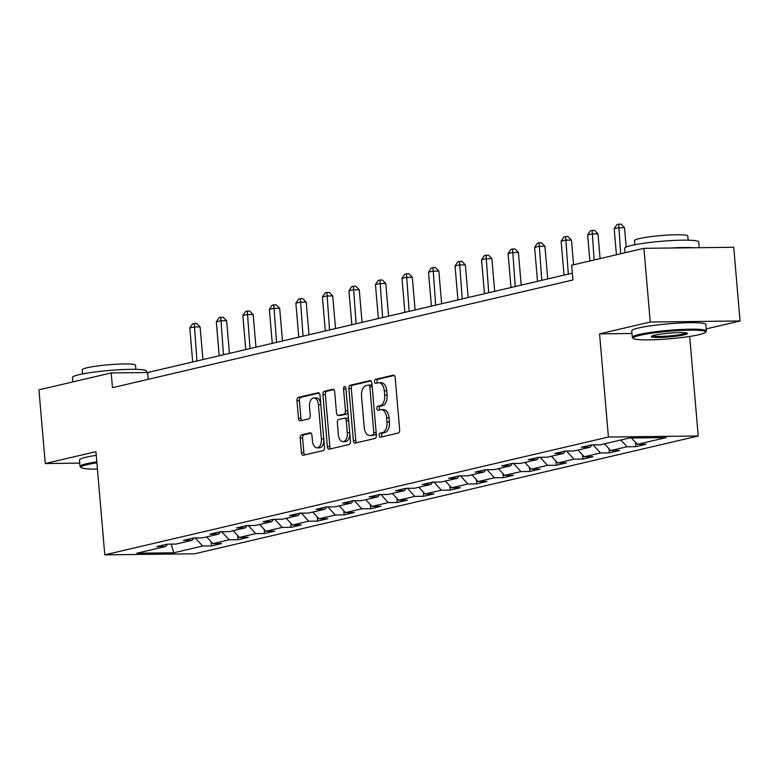 <?xml version="1.0" encoding="UTF-8"?>
<svg xmlns="http://www.w3.org/2000/svg" width="779" height="779" viewBox="0 0 779 779"><rect width="100%" height="100%" fill="white"/><g stroke="black" fill="none" stroke-linecap="round" stroke-linejoin="round"><path stroke-width="1.17" d="M379.159 435.422A2.045 1.178 -90.7 0 0 380.347 437.194A2.045 1.178 -90.7 0 0 380.503 437.175L398.235 433.027A2.921 1.685 -90.7 0 0 399.656 429.745L395.187 377.669A2.921 1.685 -90.7 0 0 393.483 375.137A2.921 1.685 -90.7 0 0 393.278 375.166L375.536 379.315A2.045 1.178 -90.7 0 0 374.543 381.613A2.045 1.178 -90.7 0 0 375.741 383.375A2.045 1.178 -90.7 0 0 375.887 383.365L378.185 382.82A9.338 5.395 -90.7 0 1 378.867 382.742A9.338 5.395 -90.7 0 1 384.32 390.834L384.69 395.177A9.338 5.395 -90.7 0 1 380.142 405.684L377.844 406.219A2.045 1.178 -90.7 0 0 376.851 408.517A2.045 1.178 -90.7 0 0 378.049 410.29A2.045 1.178 -90.7 0 0 378.195 410.27L380.493 409.735A9.338 5.395 -90.7 0 1 381.174 409.647A9.338 5.395 -90.7 0 1 386.627 417.739L386.997 422.082A9.338 5.395 -90.7 0 1 382.45 432.588L380.152 433.124A2.045 1.178 -90.7 0 0 379.159 435.422M381.174 409.647L383.599 409.618A9.338 5.395 -90.7 0 1 389.052 417.71L389.422 422.052A9.338 5.395 -90.7 0 1 384.875 432.559L382.577 433.095A2.045 1.178 -90.7 0 0 381.583 435.393A2.045 1.178 -90.7 0 0 382.099 436.805M394.281 375.468L377.971 379.285A2.045 1.178 -90.7 0 0 376.978 381.583A2.045 1.178 -90.7 0 0 377.484 382.986M378.867 382.742L381.291 382.713A9.338 5.395 -90.7 0 1 386.744 390.805L387.114 395.148A9.338 5.395 -90.7 0 1 382.567 405.655L380.279 406.19A2.045 1.178 -90.7 0 0 379.276 408.488A2.045 1.178 -90.7 0 0 379.792 409.89M301.6 434.828A2.921 1.685 -90.7 0 0 300.188 438.11L301.434 452.716A2.921 1.685 -90.7 0 0 303.138 455.248A2.921 1.685 -90.7 0 0 303.352 455.218L323.051 450.613A2.921 1.685 -90.7 0 0 324.463 447.331L320.003 395.255A2.921 1.685 -90.7 0 0 318.299 392.723A2.921 1.685 -90.7 0 0 318.085 392.752L298.396 397.358A2.921 1.685 -90.7 0 0 296.974 400.64L298.484 418.294A2.921 1.685 -90.7 0 0 300.188 420.816A2.921 1.685 -90.7 0 0 300.402 420.796L308.825 418.82A2.921 1.685 -90.7 0 0 310.246 415.538L309.497 406.784A7.809 4.508 -90.7 0 1 313.879 397.933A7.809 4.508 -90.7 0 1 318.426 404.7L321.367 438.976A7.809 4.508 -90.7 0 1 316.995 447.837A7.809 4.508 -90.7 0 1 312.437 441.07L311.951 435.354A2.921 1.685 -90.7 0 0 310.246 432.822A2.921 1.685 -90.7 0 0 310.032 432.851L301.6 434.828L304.034 434.799A2.921 1.685 -90.7 0 0 302.612 438.08L303.859 452.687A2.921 1.685 -90.7 0 0 304.774 454.887M95.934 451.674L45.27 463.534L38.95 389.841L111.212 372.937L112.478 387.679L572.925 279.973L571.659 265.23L643.921 248.326L650.241 322.019L599.567 333.87L608.418 437.029L104.785 554.843L95.934 451.674M353.345 440.573A2.921 1.685 -90.7 0 0 355.049 443.105A2.921 1.685 -90.7 0 0 355.253 443.076L374.952 438.47A2.921 1.685 -90.7 0 0 376.374 435.188L371.904 383.112A2.921 1.685 -90.7 0 0 370.21 380.58A2.921 1.685 -90.7 0 0 369.996 380.61L350.297 385.216A2.921 1.685 -90.7 0 0 348.875 388.497L353.345 440.573L355.769 440.544A2.921 1.685 -90.7 0 0 356.675 442.745M349.002 444.546L329.303 449.152A2.921 1.685 -90.7 0 1 329.089 449.181A2.921 1.685 -90.7 0 1 327.384 446.649L322.925 394.573A2.921 1.685 -90.7 0 1 324.346 391.282L332.769 389.315A2.921 1.685 -90.7 0 1 332.984 389.286A2.921 1.685 -90.7 0 1 334.688 391.818L336.499 412.938A2.921 1.685 -90.7 0 0 338.203 415.47A2.921 1.685 -90.7 0 0 338.417 415.441L344.006 414.136A2.921 1.685 -90.7 0 0 345.428 410.854L343.549 388.857A2.045 1.178 -90.7 0 1 344.688 386.54A2.045 1.178 -90.7 0 1 345.886 388.312L350.423 441.265A2.921 1.685 -90.7 0 1 349.002 444.546M608.418 437.029L698.227 435.987L194.594 553.801L104.785 554.843M211.158 541.794L211.508 545.923L221.713 543.538L212.852 543.645L229.172 539.828L238.033 539.72L248.238 537.335L239.377 537.442L255.697 533.625L264.558 533.518L274.763 531.132L265.902 531.239L282.222 527.412L291.083 527.315L301.288 524.929L292.427 525.027L308.747 521.209L317.608 521.112L327.813 518.726L318.952 518.824L335.272 515.007L344.133 514.9L354.338 512.514L345.477 512.621L361.797 508.804L370.658 508.697L380.863 506.311L372.002 506.418L388.322 502.601L397.183 502.494L407.388 500.108L398.527 500.215L414.847 496.389L423.708 496.291L433.913 493.905L425.052 494.003L441.372 490.186L450.233 490.088L460.438 487.703L451.577 487.8L467.897 483.983L476.758 483.876L486.963 481.49L478.102 481.597L494.422 477.78L503.283 477.673L513.488 475.287L504.626 475.394L520.947 471.577L529.808 471.47L540.013 469.085L531.151 469.192L547.471 465.365L556.333 465.267L566.537 462.882L557.676 462.979L573.996 459.162L582.858 459.065L593.062 456.679L584.201 456.776L600.521 452.959L609.382 452.852L619.587 450.466L610.726 450.574L627.046 446.757L635.907 446.649L646.112 444.264L637.251 444.371L666.152 437.603L629.257 438.032L600.356 444.799L591.495 444.897L581.29 447.282L590.151 447.185L591.826 444.897M211.508 545.923L202.647 546.03L173.746 552.788L136.851 553.217L165.752 546.459L156.891 546.566L167.095 544.18L175.957 544.073L192.277 540.256L183.416 540.353L193.62 537.968L202.482 537.87L218.802 534.053L209.94 534.151L220.145 531.765L229.007 531.668L245.327 527.841L236.465 527.948L246.67 525.562L255.531 525.455L271.852 521.638L262.99 521.745L273.195 519.359L282.056 519.252L298.376 515.435L289.515 515.542L299.72 513.157L308.581 513.049L324.901 509.232L316.04 509.33L326.245 506.944L335.106 506.847L351.426 503.03L342.565 503.127L352.77 500.741L361.631 500.644L377.951 496.817L369.09 496.924L379.295 494.538L388.156 494.431L404.476 490.614L395.615 490.721L405.82 488.336L414.681 488.229L431.001 484.411L422.14 484.519L432.345 482.133L441.206 482.026L457.526 478.209L448.665 478.306L458.87 475.92L467.731 475.823L484.051 472.006L475.19 472.103L485.395 469.718L494.256 469.62L510.576 465.803L501.715 465.9L511.92 463.515L520.781 463.408L537.101 459.591L528.24 459.698L538.445 457.312L547.306 457.205L563.626 453.388L554.765 453.495L564.97 451.109L573.831 451.002L590.151 447.185M206.649 536.897L212.852 543.645M221.762 531.745L229.172 539.828M192.277 540.256L193.952 537.968M233.174 530.684L239.377 537.442M248.287 525.543L255.697 533.625M218.802 534.053L220.476 531.765M259.699 524.481L265.902 531.239M274.812 519.34L282.222 527.412M245.327 527.841L247.001 525.562M286.224 518.278L292.427 525.027M301.337 513.137L308.747 521.209M271.852 521.638L273.526 519.35M312.749 512.076L318.952 518.824M327.862 506.925L335.272 515.007M298.376 515.435L300.051 513.147M339.274 505.873L345.477 512.621M354.387 500.722L361.797 508.804M324.901 509.232L326.576 506.944M365.799 499.66L372.002 506.418M380.912 494.519L388.322 502.601M351.426 503.03L353.101 500.741M392.324 493.458L398.527 500.215M407.436 488.316L414.847 496.389M377.951 496.817L379.626 494.538M418.849 487.255L425.052 494.003M433.961 482.113L441.372 490.186M404.476 490.614L406.151 488.326M445.374 481.052L451.577 487.8M460.486 475.901L467.897 483.983M431.001 484.411L432.676 482.123M471.899 474.849L478.102 481.597M487.011 469.698L494.422 477.78M457.526 478.209L459.201 475.92M498.424 468.637L504.626 475.394M513.536 463.495L520.947 471.577M484.051 472.006L485.726 469.718M524.949 462.434L531.151 469.192M540.061 457.292L547.471 465.365M510.576 465.803L512.251 463.515M551.474 456.231L557.676 462.979M566.586 451.09L573.996 459.162M537.101 459.591L538.776 457.302M577.999 450.028L584.201 456.776M593.111 444.877L600.521 452.959M563.626 453.388L565.301 451.099M604.523 443.826L610.726 450.574M620.853 439.999L627.046 446.757M631.418 438.012L637.251 444.371M706.212 328.884L740.05 320.967L650.241 322.019M740.05 320.967L733.73 247.284L643.921 248.326M45.27 463.534L79.75 463.125M689.688 336.44L698.227 435.987M572.341 273.166L147.62 372.518L111.212 372.937M171.185 544.131L173.746 552.788M195.237 537.948L202.647 546.03M165.752 546.459L167.427 544.17M148.205 379.315L147.62 372.518M635.557 442.521L635.907 446.649M609.032 448.723L609.382 452.852M582.507 454.926L582.858 459.065M555.982 461.139L556.333 465.267M529.457 467.342L529.808 471.47M502.932 473.544L503.283 477.673M476.407 479.747L476.758 483.876M449.882 485.95L450.233 490.088M423.357 492.162L423.708 496.291M396.832 498.365L397.183 502.494M370.307 504.568L370.658 508.697M343.782 510.771L344.133 514.9M317.257 516.974L317.608 521.112M290.733 523.186L291.083 527.315M264.208 529.389L264.558 533.518M237.683 535.592L238.033 539.72M599.567 333.87L631.973 333.49M370.999 380.912L352.721 385.186A2.921 1.685 -90.7 0 0 351.3 388.468L355.769 440.544M372.771 434.848A2.045 1.178 -90.7 0 0 373.764 432.549L369.84 386.842A2.045 1.178 -90.7 0 0 368.652 385.069A2.045 1.178 -90.7 0 0 368.506 385.089L366.081 385.654A9.338 5.395 -90.7 0 0 361.534 396.16L364.212 427.408A9.338 5.395 -90.7 0 0 369.665 435.5A9.338 5.395 -90.7 0 0 370.346 435.422L375.196 434.828A2.045 1.178 -90.7 0 0 376.189 433.095M372.177 386.267A2.045 1.178 -90.7 0 0 371.077 385.04A2.045 1.178 -90.7 0 0 370.931 385.06L368.798 385.089M369.665 435.5L372.089 435.471A9.338 5.395 -90.7 0 0 372.781 435.393L370.346 435.422M375.196 434.828L372.781 435.393M333.782 389.617L326.771 391.262A2.921 1.685 -90.7 0 0 325.349 394.544L329.819 446.62A2.921 1.685 -90.7 0 0 330.724 448.821M340.413 415.421A2.921 1.685 -90.7 0 0 340.627 415.441A2.921 1.685 -90.7 0 0 340.842 415.411L346.441 414.107A2.921 1.685 -90.7 0 0 347.872 411.507M338.378 434.857A7.809 4.508 -90.7 0 0 342.935 441.615A7.809 4.508 -90.7 0 0 347.307 432.764L346.275 420.689A2.921 1.685 -90.7 0 0 344.571 418.157A2.921 1.685 -90.7 0 0 344.357 418.187L338.768 419.492A2.921 1.685 -90.7 0 0 337.346 422.773L338.378 434.857M342.935 441.615L345.36 441.586A7.809 4.508 -90.7 0 0 349.781 433.845M348.593 419.998A2.921 1.685 -90.7 0 0 346.996 418.128A2.921 1.685 -90.7 0 0 346.782 418.157L344.785 418.177M311.035 433.153L304.034 434.799M316.995 447.837L319.419 447.808A7.809 4.508 -90.7 0 0 323.84 440.067M320.714 403.58A7.809 4.508 -90.7 0 0 316.303 397.903L313.879 397.933M319.098 393.054L300.821 397.329A2.921 1.685 -90.7 0 0 299.399 400.61L300.908 418.265A2.921 1.685 -90.7 0 0 301.824 420.456M626.17 247.05L624.505 227.672L618.438 227.741L614.183 228.734L616.423 254.762M620.668 253.769L618.653 224.186L621.087 224.157L624.505 227.672M614.183 228.734L616.958 224.586L618.653 224.186M699.036 334.688A36.292 3.759 175.1 0 0 705.414 332.331A36.292 3.759 175.1 0 0 681.927 330.423A36.292 3.759 175.1 0 0 639.812 335.369A36.292 3.759 175.1 0 0 633.493 338.505A36.292 3.759 175.1 0 0 660.514 339.44A36.292 3.759 175.1 0 0 699.036 334.688M633.493 338.505L632.538 337.706A37.178 3.856 -4.9 0 1 632.305 337.317A37.178 3.856 -4.9 0 1 639.004 334.493A37.178 3.856 -4.9 0 1 680.33 329.517A37.178 3.856 -4.9 0 1 706.387 330.968A37.178 3.856 -4.9 0 1 706.222 331.387L705.414 332.331M684.225 334.853A18.141 1.879 -4.9 0 1 663.163 337.326A18.141 1.879 -4.9 0 1 651.429 336.372A18.141 1.879 -4.9 0 1 654.613 335.204A18.141 1.879 -4.9 0 1 673.874 332.818A18.141 1.879 -4.9 0 1 687.38 333.295A18.141 1.879 -4.9 0 1 684.225 334.853M652.354 335.856A17.255 1.792 175.1 0 0 665.422 336.226A17.255 1.792 175.1 0 0 683.426 333.977A17.255 1.792 175.1 0 0 686.387 332.935M625.05 252.747L624.67 248.306A37.178 3.856 -4.9 0 1 631.37 245.482A37.178 3.856 -4.9 0 1 672.696 240.497A37.178 3.856 -4.9 0 1 698.753 241.948L699.25 247.683M670.738 248.014A37.178 3.856 -4.9 0 1 693.388 247.751M634.817 244.752L634.466 240.633A26.768 2.775 -4.9 0 1 639.286 238.608A26.768 2.775 -4.9 0 1 669.044 235.015A26.768 2.775 -4.9 0 1 687.808 236.066L688.159 240.175M632.305 337.317L631.75 330.832A37.178 3.856 -4.9 0 1 638.449 328.008A37.178 3.856 -4.9 0 1 679.775 323.032A37.178 3.856 -4.9 0 1 705.832 324.483L706.387 330.968M96.888 462.804A36.292 3.759 175.1 0 0 87.55 464.557A36.292 3.759 175.1 0 0 81.24 467.682A36.292 3.759 175.1 0 0 97.424 469.055M81.24 467.682L80.276 466.884A37.178 3.856 -4.9 0 1 80.042 466.504A37.178 3.856 -4.9 0 1 86.742 463.68A37.178 3.856 -4.9 0 1 96.8 461.811M72.788 381.924L72.408 377.494A37.178 3.856 -4.9 0 1 79.107 374.67A37.178 3.856 -4.9 0 1 120.433 369.684A37.178 3.856 -4.9 0 1 146.501 371.135L146.618 372.528M82.555 373.93L82.204 369.821A26.768 2.775 -4.9 0 1 87.024 367.785A26.768 2.775 -4.9 0 1 116.782 364.202A26.768 2.775 -4.9 0 1 135.546 365.244L135.897 369.363M80.042 466.504L79.487 460.019A37.178 3.856 -4.9 0 1 86.187 457.195A37.178 3.856 -4.9 0 1 96.245 455.326M600.103 258.579L597.98 233.875L591.913 233.943L587.658 234.937L589.898 260.965M594.143 259.972L592.128 230.389L594.562 230.36L597.98 233.875M587.658 234.937L590.433 230.788L592.128 230.389M573.578 264.782L571.455 240.078L565.388 240.146L561.133 241.149L564.045 275.104M568.3 274.111L565.603 236.592L568.037 236.573L571.455 240.078M561.133 241.149L563.908 236.991L565.603 236.592M547.734 278.921L544.93 246.281L538.864 246.359L534.608 247.352L537.52 281.307M541.775 280.313L539.078 242.805L541.512 242.775L544.93 246.281M534.608 247.352L537.383 243.194L539.078 242.805M521.209 285.124L518.405 252.493L512.339 252.562L508.083 253.555L510.995 287.519M515.25 286.516L512.553 249.007L514.987 248.978L518.405 252.493M508.083 253.555L510.858 249.407L512.553 249.007M494.684 291.336L491.88 258.696L485.814 258.764L481.558 259.758L484.47 293.722M488.725 292.729L486.028 255.21L488.462 255.181L491.88 258.696M481.558 259.758L484.334 255.609L486.028 255.21M468.16 297.539L465.355 264.899L459.289 264.967L455.033 265.96L457.945 299.925M462.2 298.932L459.503 261.413L461.937 261.384L465.355 264.899M455.033 265.96L457.809 261.812L459.503 261.413M441.635 303.742L438.83 271.102L432.764 271.17L428.508 272.173L431.42 306.128M435.675 305.134L432.978 267.616L435.412 267.596L438.83 271.102M428.508 272.173L431.284 268.015L432.978 267.616M415.11 309.945L412.305 277.305L406.239 277.382L401.983 278.376L404.895 312.33M409.15 311.337L406.453 273.828L408.887 273.799L412.305 277.305M401.983 278.376L404.759 274.218L406.453 273.828M388.585 316.147L385.78 283.517L379.714 283.585L375.459 284.578L378.37 318.543M382.625 317.54L379.928 280.031L382.362 280.002L385.78 283.517M375.459 284.578L378.234 280.43L379.928 280.031M362.06 322.36L359.255 289.72L353.189 289.788L348.934 290.781L351.845 324.746M356.1 323.752L353.403 286.234L355.837 286.205L359.255 289.72M348.934 290.781L351.709 286.633L353.403 286.234M335.535 328.563L332.73 295.923L326.664 295.991L322.409 296.984L325.32 330.948M329.575 329.955L326.878 292.437L329.313 292.407L332.73 295.923M322.409 296.984L325.184 292.836L326.878 292.437M309.01 334.766L306.205 302.125L300.139 302.194L295.884 303.197L298.795 337.151M303.05 336.158L300.353 298.639L302.788 298.62L306.205 302.125M295.884 303.197L298.659 299.039L300.353 298.639M282.485 340.968L279.68 308.328L273.614 308.406L269.368 309.399L272.27 343.354M276.526 342.361L273.828 304.852L276.263 304.823L279.68 308.328M269.368 309.399L272.134 305.241L273.828 304.852M255.96 347.171L253.156 314.541L247.089 314.609L242.844 315.602L245.745 349.567M250.001 348.564L247.303 311.055L249.738 311.025L253.156 314.541M242.844 315.602L245.609 311.454L247.303 311.055M229.435 353.384L226.631 320.744L220.564 320.812L216.319 321.805L219.23 355.769M223.476 354.776L220.778 317.257L223.213 317.228L226.631 320.744M216.319 321.805L219.084 317.657L220.778 317.257M202.91 359.586L200.106 326.946L194.039 327.014L189.794 328.008L192.705 361.972M196.951 360.979L194.253 323.46L196.688 323.431L200.106 326.946M189.794 328.008L192.559 323.86L194.253 323.46M384.875 432.559L382.45 432.588M389.422 422.052L386.997 422.082M389.052 417.71L386.627 417.739M380.279 406.19L377.844 406.219M382.567 405.655L380.142 405.684M387.114 395.148L384.69 395.177M386.744 390.805L384.32 390.834M377.971 379.285L375.536 379.315M382.577 433.095L380.152 433.124M351.3 388.468L348.875 388.497M352.721 385.186L350.297 385.216M376.14 432.53L373.764 432.549M372.226 386.812L369.84 386.842M329.819 446.62L327.384 446.649M325.349 394.544L322.925 394.573M326.771 391.262L324.346 391.282M340.842 415.411L338.417 415.441M346.441 414.107L344.006 414.136M347.814 410.825L345.428 410.854M345.925 388.838L343.549 388.857M349.693 432.734L347.307 432.764M348.651 420.66L346.275 420.689M323.752 438.957L321.367 438.976M320.812 404.671L318.426 404.7M300.908 418.265L298.484 418.294M299.399 400.61L296.974 400.64M300.821 397.329L298.396 397.358M303.859 452.687L301.434 452.716M302.612 438.08L300.188 438.11M371.077 385.04L368.652 385.069M340.627 415.441L338.203 415.47M346.996 418.128L344.571 418.157"/></g></svg>
